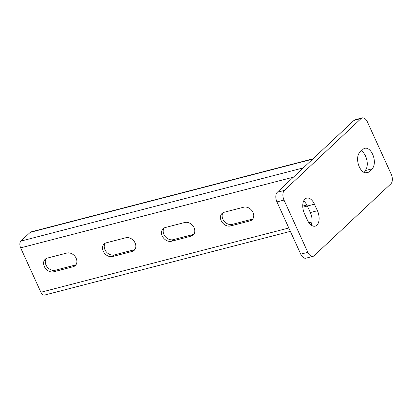 <?xml version="1.0" encoding="UTF-8"?>
<svg xmlns="http://www.w3.org/2000/svg" width="413" height="413" viewBox="0 0 413 413"><rect width="100%" height="100%" fill="white"/><g stroke="black" fill="none" stroke-linecap="round" stroke-linejoin="round"><path stroke-width="0.62" d="M125.8 237.759A7.77 6.107 46.9 0 1 134.364 241.662A7.77 6.107 46.9 0 1 134.235 250.283A7.77 6.107 46.9 0 1 132.052 251.471L112.594 256.514A7.77 6.107 46.9 0 1 104.035 252.606A7.77 6.107 46.9 0 1 104.159 243.985A7.77 6.107 46.9 0 1 106.347 242.803L125.8 237.759M243.711 207.197A7.77 6.107 46.9 0 1 252.271 211.105A7.77 6.107 46.9 0 1 252.147 219.726A7.77 6.107 46.9 0 1 249.958 220.909L230.506 225.952A7.77 6.107 46.9 0 1 221.946 222.049A7.77 6.107 46.9 0 1 222.07 213.428A7.77 6.107 46.9 0 1 224.254 212.241L243.711 207.197M290.36 231.368L44.521 295.083A5.178 2.943 -104.5 0 1 40.887 292.259L20.65 247.852A5.178 2.943 -104.5 0 1 20.903 241.094L303.297 167.9M307.375 206.03L302.791 207.218M184.756 222.478A7.77 6.107 46.9 0 1 193.315 226.386A7.77 6.107 46.9 0 1 193.191 235.002A7.77 6.107 46.9 0 1 191.007 236.19L171.55 241.233A7.77 6.107 46.9 0 1 162.99 237.325A7.77 6.107 46.9 0 1 163.114 228.709A7.77 6.107 46.9 0 1 165.303 227.522L184.756 222.478M66.849 253.04A7.77 6.107 46.9 0 1 75.409 256.943A7.77 6.107 46.9 0 1 75.285 265.564A7.77 6.107 46.9 0 1 73.096 266.752L53.644 271.795A7.77 6.107 46.9 0 1 45.084 267.887A7.77 6.107 46.9 0 1 45.208 259.266A7.77 6.107 46.9 0 1 47.392 258.079L66.849 253.04M134.979 249.406A7.77 6.107 46.9 0 1 133.719 249.906L114.267 254.95A7.77 6.107 46.9 0 1 106.131 251.631A7.77 6.107 46.9 0 1 105.088 243.303M252.885 218.844A7.77 6.107 46.9 0 1 251.625 219.349L232.173 224.393A7.77 6.107 46.9 0 1 224.042 221.074A7.77 6.107 46.9 0 1 222.999 212.747M306.88 205.029L302.734 206.102M193.929 234.125A7.77 6.107 46.9 0 1 192.675 234.63L173.217 239.669A7.77 6.107 46.9 0 1 165.086 236.355A7.77 6.107 46.9 0 1 164.044 228.028M76.023 264.681A7.77 6.107 46.9 0 1 74.763 265.187L55.311 270.231A7.77 6.107 46.9 0 1 47.18 266.912A7.77 6.107 46.9 0 1 46.137 258.584M312.987 158.824L31.027 231.905A5.178 2.943 -104.5 0 0 30.242 232.343L20.903 241.094M317.421 210.713L314.443 204.182A11.099 6.303 75.5 0 0 306.658 198.126A11.099 6.303 75.5 0 0 304.438 213.557L307.411 220.088A11.099 6.303 75.5 0 0 315.202 226.143A11.099 6.303 75.5 0 0 317.421 210.713L310.344 212.545L307.37 206.015A11.099 6.303 75.5 0 0 303.632 201.033M367.415 121.954A7.398 4.202 75.5 0 0 362.222 117.917A7.398 4.202 75.5 0 0 361.101 118.546L284.371 190.419A7.398 4.202 75.5 0 0 284.01 200.073L307.819 252.317A7.398 4.202 75.5 0 0 313.013 256.354A7.398 4.202 75.5 0 0 314.133 255.719L390.863 183.847A7.398 4.202 75.5 0 0 391.225 174.193L367.415 121.954M368.768 171.932L372.108 168.803A11.099 6.303 75.5 0 0 373.259 155.84A11.099 6.303 75.5 0 0 364.86 148.267A11.099 6.303 75.5 0 0 363.177 149.217L359.842 152.34A11.099 6.303 75.5 0 0 358.69 165.303A11.099 6.303 75.5 0 0 367.09 172.877A11.099 6.303 75.5 0 0 368.768 171.932L365.164 172.866M311.149 225.07A11.099 6.303 75.5 0 0 310.344 212.545M362.222 117.917L355.149 119.749A7.398 4.202 75.5 0 0 354.029 120.379L277.299 192.251A7.398 4.202 75.5 0 0 276.937 201.911L300.747 254.15A7.398 4.202 75.5 0 0 305.935 258.187L313.013 256.354M363.466 172.107L365.03 170.641A11.099 6.303 75.5 0 0 366.971 160.631A11.099 6.303 75.5 0 0 361.406 150.874M20.65 247.852L293.416 177.156M40.887 292.259L288.826 227.997M308.96 222.777L311.949 222.003M30.242 232.343L312.636 159.155M251.625 219.349L249.958 220.909M232.173 224.393L230.506 225.952M192.675 234.63L191.007 236.19M173.217 239.669L171.55 241.233M133.719 249.906L132.052 251.471M114.267 254.95L112.594 256.514M74.763 265.187L73.096 266.752M55.311 270.231L53.644 271.795M361.101 118.546L354.029 120.379M284.371 190.419L277.299 192.251M284.01 200.073L276.937 201.911M307.819 252.317L300.747 254.15M314.443 204.182L307.37 206.015M372.108 168.803L365.03 170.641"/></g></svg>
